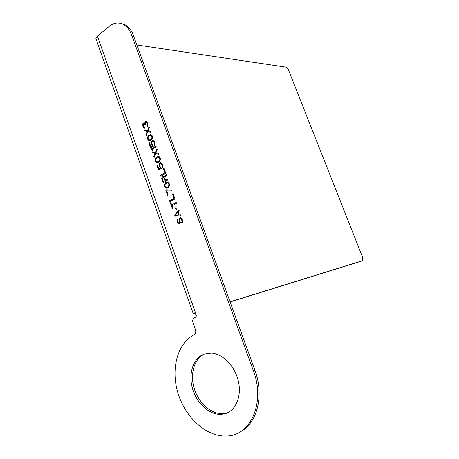 <?xml version="1.0" encoding="UTF-8"?>
<svg xmlns="http://www.w3.org/2000/svg" width="459" height="459" viewBox="0 0 459 459"><rect width="100%" height="100%" fill="white"/><g stroke="black" fill="none" stroke-linecap="round" stroke-linejoin="round"><path stroke-width="0.69" d="M240.12 431.902C257.252 423.502 264.39 395.274 254.871 370.12L133.328 35.245C131.36 30.019 128.44 26.421 124.573 24.459L122.857 24.155C126.73 26.123 129.65 29.726 131.624 34.97L253.391 370.809C265.497 402.182 250.734 435.855 226.706 436.05C206.791 437.175 185.654 417.891 178.155 393.644C170.501 369.42 177.208 343.395 194.266 334.617C195.712 333.647 196.119 332.035 195.488 329.786L193.015 322.786C192.367 320.416 192.837 318.764 194.432 317.835L195.264 317.49C196.228 316.934 196.509 315.935 196.119 314.507L193.818 312.9M122.857 24.155C118.221 22.061 113.746 22.743 109.431 26.186L97.423 36.158L196.119 314.507M225.139 413.714C235.811 410.685 241.87 396.215 238.364 381.177C234.956 366.127 222.764 353.746 211.318 353.103L204.083 354.119C193.365 358.06 188.276 373.201 192.344 387.953C196.297 402.721 208.834 414.729 220.659 414.414L225.139 413.714M177.983 220.326L177.673 219.454L177.398 219.775L177.157 221.984L177.736 223.235L178.803 224.049L180.106 223.361L180.33 222.54L179.825 219.683L180.106 218.662L180.863 218.604L181.557 219.454L182.08 221.261L181.632 222.196L181.948 223.074L182.722 221.967L182.212 219.098L180.766 217.612L179.681 217.847L179.354 218.375L179.119 219.89L179.635 222.047L179.297 222.919L178.706 223.063L178.069 222.363L177.708 220.997L177.983 220.326M174.667 215.013L175.08 216.178L181.007 215.741L180.691 214.864L179.176 214.99L178.132 212.081L179.228 210.784L178.912 209.912L174.667 215.013L175.166 216.166L181.007 215.736M175.929 207.732L175.39 208.03L176.113 210.061L176.658 209.763L175.929 207.732M170.323 202.872L172.286 208.357L172.825 208.059L171.993 205.747L176.514 203.228L176.199 202.356L171.683 204.88L170.857 202.574L170.323 202.872L172.36 208.317M169.606 200.858L169.916 201.719L174.954 198.879L173.083 193.669L172.441 194.037L173.995 198.374L169.606 200.858L169.985 201.685M171.838 190.204L166.33 189.917L165.802 190.227L167.65 195.391L168.183 195.086L166.64 190.778L172.148 191.07L171.838 190.204M169.601 185.413L169.044 182.78L167.46 181.971L165.079 183.198L164.27 185.579L164.884 187.301L166.456 188.115L168.361 187.352L169.601 185.413M163.771 176.692L162.406 176.813L161.763 178.585L163.14 182.785L168.12 179.842L167.81 178.981L165.579 180.301L164.706 177.868L166.519 175.395L166.164 174.391L164.19 177.134L163.771 176.692M160.489 175.367L160.793 176.222L165.751 173.244L163.903 168.097L163.266 168.482L164.804 172.768L160.489 175.367L160.862 176.181M159.743 164.385L160.432 163.438L161.218 163.479L162.199 165.137L161.918 166.869L162.228 167.724L162.813 166.497L162.417 163.961L160.908 162.624L159.864 162.922L159.175 164.213L159.571 166.749L160.501 167.914L158.825 168.935L157.351 164.821L156.829 165.142L158.556 169.962L161.281 168.304L160.093 166.428L159.743 164.385M160.524 159.038L159.342 156.817L157.414 156.806L155.429 158.739L155.412 161.178L156.852 162.704L158.303 162.497L159.984 161.109L160.524 159.038M155.991 152.841L157.265 149.605L156.961 148.75L155.32 152.744L152.078 151.86L152.382 152.704L155.056 153.432L153.794 156.651L154.098 157.5L155.624 153.593L158.992 154.425L158.688 153.576L155.991 152.841M155.94 145.922L151.074 149.043L151.372 149.886L152.399 150.271L153.226 149.743L152.199 149.359L156.249 146.771L155.94 145.922M153.002 145.205L151.883 143.501L151.837 142.313L152.308 141.487L153.289 141.372L153.954 142.158L154.287 145.595L154.924 143.443L154.115 141.188L152.985 140.529L151.952 140.85L151.275 142.158L151.665 144.677L152.583 145.819L150.931 146.88L149.473 142.806L148.963 143.139L150.672 147.918L153.352 146.191L153.002 145.205M150.414 140.465L151.809 139.381L152.537 137.866L152.394 136.042L150.965 134.55L148.601 135.411L147.414 137.402L147.959 139.989L148.98 140.706L150.414 140.465M149.37 127.613L149.066 126.77L147.454 130.798L144.258 129.989L144.556 130.826L147.196 131.486L145.956 134.734L146.255 135.577L147.758 131.635L151.08 132.387L150.781 131.544L148.119 130.878L149.37 127.613M146.496 121.377L145.727 121.371L144.964 122.065L144.803 123.391L143.891 122.966L142.875 123.655L142.91 126.225L143.46 127.407L144.47 128.113L144.929 127.981L143.569 126.3L143.277 124.423L143.684 123.798L144.189 123.804L145.199 125.204L145.606 124.928L145.21 123.46L145.572 122.346L146.232 122.071L146.742 122.421L147.396 123.896L147.534 126.409L147.999 125.571L147.959 123.689L146.496 121.377M175.304 215.363L177.753 212.465L178.689 215.082L175.304 215.363M167.254 187.129L165.728 187.152L164.85 185.413L165.338 183.916L167.351 182.728L168.562 183.233L169.021 185.229L168 186.693L166.565 187.358M163.972 177.96L164.942 180.68L163.358 181.615L162.343 178.413L163.031 177.478L163.714 177.593L165.028 180.674L163.358 181.615M158.154 161.723L156.651 161.792L155.785 160.082L156.261 158.567L158.24 157.328L159.434 157.798L159.887 159.778L158.889 161.27L157.477 161.97M150.265 139.697L148.779 139.8L147.924 138.113L148.389 136.593L150.345 135.307L151.522 135.749L151.975 137.711L150.982 139.226L149.594 139.955M204.588 353.941C194.364 358.508 189.86 373.597 194.1 387.998C198.242 402.417 210.572 413.949 222.173 413.634L226.648 412.934L228.846 412.113M124.573 24.459L120.591 23.311M193.107 313.267L96.201 39.526C95.541 38.562 95.948 37.437 97.423 36.158M194.656 312.998L193.147 313.371L193.646 312.963M361.222 261.205L230.131 301.97M136.851 44.959L285.997 67.152L288.407 69.768L362.748 257.677L362.501 260.689L230.079 301.815M179.572 222.598L179.383 222.908M179.635 222.047L179.653 222.586M179.584 221.548L179.716 222.036M179.274 220.676L179.664 221.536M179.119 219.89L179.354 220.664M179.13 219.19L179.199 219.878M179.354 218.375L179.211 219.178M179.681 217.847L179.435 218.364M180.278 217.56L179.762 217.836M181.632 222.196L182.011 223.011M181.907 221.875L181.712 222.185M182.08 221.261L181.988 221.863M181.976 220.618L182.16 221.249M181.557 219.454L182.057 220.607M181.236 218.926L181.638 219.442M180.863 218.604L181.316 218.914M180.433 218.49L180.944 218.593M178.161 223.699L178.878 224.038M177.736 223.235L178.241 223.688M177.421 222.707L177.817 223.223M177.157 221.984L177.501 222.695M177.008 221.198L177.243 221.972M177.122 220.44L177.088 221.186M177.398 219.775L177.203 220.429M178.935 209.975L174.747 215.007M177.753 212.465L178.689 215.082M175.935 207.761L175.47 208.019L176.187 210.021M170.868 202.603L170.409 202.867M176.21 202.385L171.683 204.88M173.095 193.704L172.521 194.031L174.076 198.368L169.687 200.847M166.393 189.923L165.883 190.221L167.719 195.35M166.64 190.778L172.148 191.059M167.483 181.971L165.636 182.739L164.414 184.673L164.965 187.295L166.525 188.104M167.351 182.728L168.642 183.227L169.159 184.667L168.665 186.17L167.334 187.123M167.822 179.016L165.579 180.301M163.209 176.52L162.228 177.14L161.849 178.58L163.209 182.745M166.187 174.466L164.19 177.134M163.398 177.432L164.052 177.954M163.915 168.132L163.352 168.476L164.89 172.762L160.57 175.361M157.362 164.856L156.915 165.137L158.625 169.922M160.914 162.624L159.944 162.916L159.198 165.114L159.652 166.743L160.581 167.908L158.825 168.935M160.799 163.387L161.66 163.771L162.279 165.131L162.279 167.638M158.401 156.571L156.559 157.391L155.354 159.359L155.905 161.958L157.408 162.727M158.24 157.328L159.52 157.798L160.03 159.221L159.548 160.736L158.235 161.723M155.624 153.593L158.986 154.402M152.17 151.883L152.463 152.704L155.142 153.432L153.88 156.651L154.144 157.391M156.995 148.859L155.32 152.744M155.957 145.962L151.154 149.037L151.459 149.886L152.434 150.248M149.491 142.852L149.043 143.139L150.736 147.873M153.002 140.534L152.032 140.85L151.298 143.065L151.751 144.677L152.669 145.819L150.931 146.88M152.876 141.292L153.731 141.665L154.339 143.007L154.339 145.503M150.529 134.544L148.687 135.411L147.5 137.402L148.045 139.989L149.502 140.718M150.345 135.307L151.608 135.749L152.113 137.155L151.636 138.681L150.345 139.697M147.758 131.635L151.074 132.364M144.35 130.012L144.642 130.826L147.282 131.492L146.042 134.734L146.301 135.462M149.106 126.879L147.454 130.798M146.232 122.071L147.482 123.896L147.591 126.334M144.189 123.804L145.268 125.158M143.948 122.978L142.961 123.655L142.749 125.181L143.547 127.413L144.522 128.101M146.134 121.314L145.044 122.071L144.803 123.391M253.391 370.809L254.871 370.12M131.624 34.97L133.328 35.245M193.807 313.239L194.524 312.952M362.501 260.689L361.124 261.246M222.173 413.634L220.659 414.414"/></g></svg>
